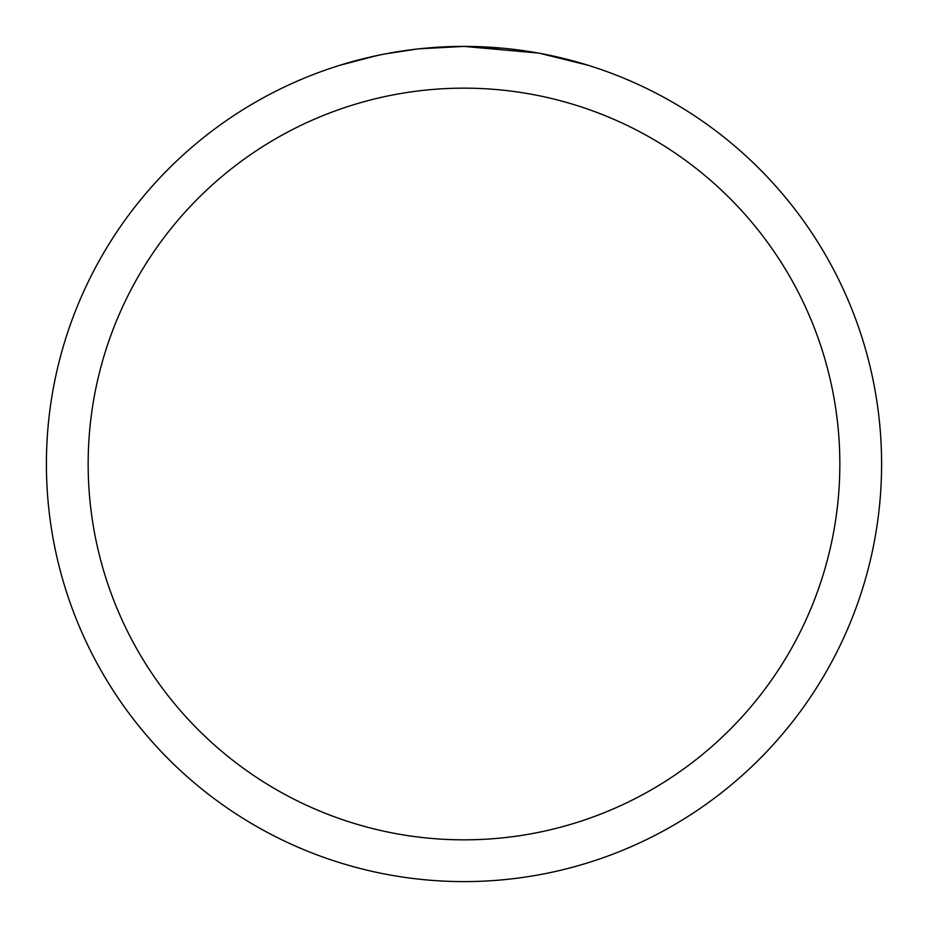 <?xml version="1.0" encoding="UTF-8"?>
<svg xmlns="http://www.w3.org/2000/svg" width="928" height="928" viewBox="0 0 928 928"><rect width="100%" height="100%" fill="white"/><g stroke="black" fill="none" stroke-linecap="round" stroke-linejoin="round"><path stroke-width="1.39" d="M538.182 53.047L464 46.4L502.616 48.186M508.521 48.778L517.186 49.799M464 46.4A417.6 417.6 0 0 1 881.6 464A417.6 417.6 0 0 1 464 881.6A417.6 417.6 0 0 1 46.4 464A417.6 417.6 0 0 1 464 46.4L418.864 48.848L464 46.4M540.154 53.406L588.097 65.262M464 88.16A375.84 375.84 0 0 1 839.84 464A375.84 375.84 0 0 1 464 839.84A375.84 375.84 0 0 1 88.16 464A375.84 375.84 0 0 1 464 88.16M416.904 49.068L384.586 54.021M367.94 57.594L381.478 54.636M339.926 65.262L377.035 55.552M402.021 51.028L405.594 50.506M426.776 48.059L430.07 47.78M431.624 47.653L433.689 47.502"/></g></svg>
